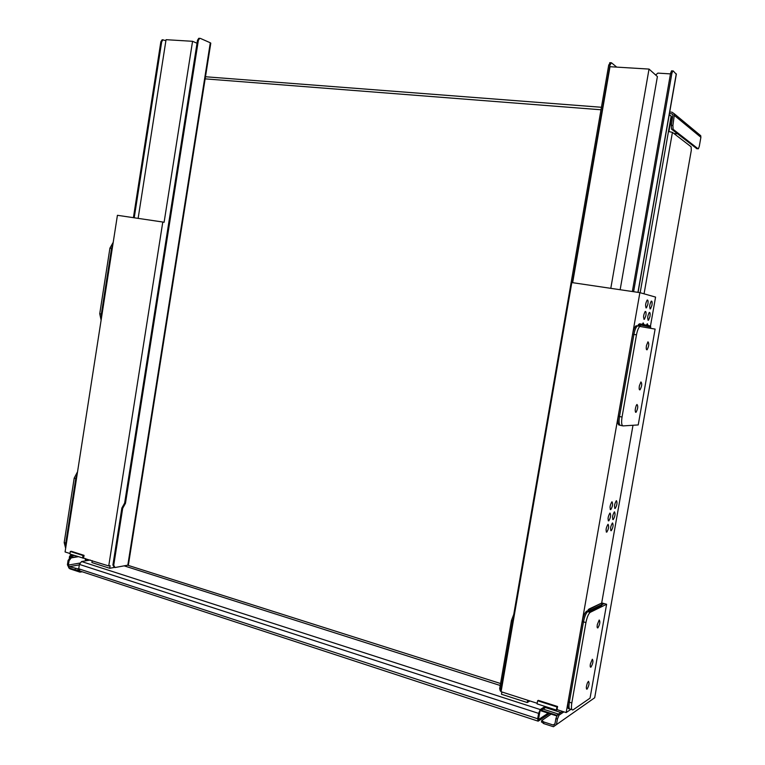 <?xml version="1.0" encoding="UTF-8"?>
<svg xmlns="http://www.w3.org/2000/svg" width="765" height="765" viewBox="0 0 765 765"><rect width="100%" height="100%" fill="white"/><g stroke="black" fill="none" stroke-linecap="round" stroke-linejoin="round"><path stroke-width="1.15" d="M676.222 74.205L673.238 70.944L671.546 70.849L670.57 73.344L671.861 73.421L672.837 70.925M633.602 291.714L671.861 73.421M127.812 565.163L114.96 567.534L113.727 565.259L122.687 508.295L125.47 503.303L198.355 40.373L199.627 38.355L200.354 38.393L210.298 42.783L127.812 565.163L128.405 564.866L210.786 43.156L210.298 42.783M125.47 503.303L124.647 503.064L121.865 508.056L112.914 564.991L114.167 567.276M124.647 503.064L197.485 40.325L198.355 40.373M668.916 131.523L671.488 116.873L670.876 115.611M669.174 115.104L671.01 115.85L671.488 116.873M640.162 292.718L671.087 116.548M133.406 217.671L160.86 41.74L161.692 41.798L162.974 39.818L165.881 40.765M162.878 39.809L162.142 39.77L160.86 41.74M199.483 38.336L198.757 38.307L197.485 40.325M501.132 691.369L500.836 688.911L512.588 620.941L513.879 617.661M514.415 614.582L513.764 614.391L511.422 620.606L499.688 688.538L500.281 690.967L500.932 691.178M513.764 614.391L608.72 65.102L609.954 65.178L611.436 62.759L616.714 67.119M610.212 62.682L608.72 65.102M134.219 217.786L161.692 41.798M632.349 291.522L670.57 73.344M670.475 73.899L657.871 73.115L655.643 74.999M677.541 133.818L673.917 133.512M669.432 113.622L671.756 113.803L672.961 114.654L671.326 125.355L671.565 129.17L696.839 148.687M670.255 123.892L671.565 123.997M671.479 124.513L670.169 124.399M669.71 112.025L672.033 112.206L674.453 113.918L672.904 125.489L671.326 125.355M572.344 282.648L609.954 65.178M78.69 569.017L69.185 566.655L68.401 565.067L69.079 560.697L71.231 557.867L78.279 556.7M668.467 131.484L672.425 132.364L691.12 146.794L691.302 150.342L594.692 697.756L553.43 726.721L543.571 723.547L543.848 721.988L541.754 720.515L551.154 714.108M563.91 711.852L559.024 715.179L557.408 719.052L556.461 724.455M698.866 134.162L700.721 135.701L700.893 137.298L699.287 146.383L698.369 148.792L696.599 148.668M671.565 129.17L673.143 129.304L698.082 148.802M545.082 706.449L540.253 709.557L538.608 713.382L537.671 718.756L538.178 721.175L549.576 713.592M538.608 713.382L79.407 564.398L81.559 561.539L90.299 560.037M546.497 706.898L539.985 711.106L538.474 719.597L548.209 713.152M79.407 564.398L78.718 568.787L79.981 571.044L537.709 721.022M75.257 568.644L75.056 569.915L68.984 567.926L67.416 564.742L68.095 560.382L70.256 557.551L78.154 556.662M562.399 711.374L557.513 714.692L555.887 718.555L554.941 723.958L553.42 725.096L543.848 721.988M673.143 129.304L672.904 125.489M75.056 569.915L78.805 570.193M541.668 721.825L543.571 723.547M87.621 560.496L85.307 559.75L85.508 558.507M560.774 712.473L545.474 707.558M558.44 714.061L543.073 709.107M556.987 715.332L541.285 710.264M556.691 715.897L540.616 710.704M65.905 546.688L65.752 543.073L75.773 478.555L77.083 474.759M77.542 471.804L74.195 478.106L64.184 542.586L65.656 548.304M76.462 478.747L75.773 478.555L65.752 543.073L66.431 543.293M101.468 317.905L101.343 314.061L111.547 248.405L112.838 244.724M113.22 242.314L109.921 248.137L99.737 313.736L101.114 320.143M112.254 248.52L111.547 248.405L101.343 314.052L102.041 314.195M589.968 610.068L589.767 611.216L590.341 610.164L589.48 608.806L589.968 610.068L588.419 610.843L588.256 609.59L589.48 608.806L601.051 603.365M571.809 702.987L585.942 622.557C587.013 617.269 588.428 613.865 590.178 612.354L606.607 604.254L590.054 698.139L573.062 709.882C571.474 710.389 571.063 708.094 571.809 702.987L569.351 702.213C568.605 707.309 569.026 709.604 570.614 709.107C569.026 709.604 568.605 707.309 569.351 702.213L583.466 621.859L569.351 702.213L568.127 701.83C567.381 706.917 567.802 709.212 569.39 708.725M568.127 701.83L582.222 621.505L583.466 621.859C584.537 616.571 585.952 613.176 587.711 611.665C585.952 613.176 584.537 616.571 583.466 621.859L585.942 622.557M586.478 611.321L587.836 611.598L589.882 610.594L587.711 611.665L586.478 611.321C584.718 612.832 583.293 616.227 582.222 621.505M603.623 603.891L601.873 604.742L603.623 603.891L601.634 603.346L603.623 603.891M586.602 611.254L588.084 610.537M588.419 610.843L588.62 609.686L589.557 609.236M589.652 608.873L601.242 603.269L588.62 609.686M590.379 663.972L592.32 659.239C593.458 660.922 592.99 663.561 590.915 667.176C590.207 667.396 590.025 666.325 590.379 663.972M597.312 624.594L599.205 619.994C600.362 621.649 599.923 624.278 597.876 627.902C597.14 628.122 596.958 627.023 597.312 624.594M587.424 682.877L588.457 681.309C589.557 682.992 589.079 685.612 587.032 689.169C586 688.835 586.133 686.74 587.424 682.877M590.303 612.277L587.711 611.665L590.178 612.354M606.607 604.254L601.711 602.916M590.14 611.321L601.711 605.651L601.912 604.522L590.341 610.164M601.242 603.269L601.912 604.522M638.096 325.842L638.297 324.704L639.559 323.786L638.67 324.762L640.056 325.039M622.041 417.04L636.48 334.841C637.331 330.451 638.45 327.649 639.856 326.445L655.117 329.093L638.22 424.938L623.064 425.904C621.582 425.464 621.237 422.51 622.041 417.04L619.507 416.543C618.703 422.012 619.057 424.957 620.539 425.397C619.057 424.957 618.713 422.003 619.507 416.543L633.927 334.42L619.507 416.543L618.244 416.294C617.441 421.754 617.795 424.709 619.287 425.149M618.244 416.294L632.645 334.209L633.927 334.42C634.768 330.04 635.897 327.238 637.302 326.033C635.897 327.238 634.768 330.04 633.927 334.42L636.48 334.841M640.525 326.234L636.031 325.823C634.625 327.038 633.497 329.83 632.645 334.209M637.981 325.823L636.031 325.823M638.469 325.919L638.67 324.762M640.238 326.225L640.276 324.236L639.559 323.786L639.865 326.167M639.358 385.847L640.927 381.926C642.218 383.495 641.921 386.134 640.018 389.844C639.177 390.054 638.957 388.725 639.358 385.847M646.435 345.627L647.955 341.821C649.265 343.38 648.988 346.029 647.114 349.768C646.262 349.968 646.033 348.591 646.435 345.627M636.289 405.431L636.977 404.475C638.249 406.033 637.933 408.634 636.05 412.297C634.864 411.771 634.94 409.476 636.289 405.431M638.029 325.833L639.856 326.445M639.645 323.796L649.915 325.871L650.613 326.311L650.585 328.204M69.845 556.136L70.294 555.428M79.512 570.986L79.981 572.134L80.966 571.379L76.309 570.202M69.739 557.733L69.931 556.509L74.511 555.495M651.943 305.283C652.335 302.328 652.115 300.941 651.254 301.123C649.456 304.786 649.198 307.367 650.508 308.888L651.943 305.283M645.88 315.629C646.282 312.665 646.043 311.269 645.172 311.47C643.336 315.17 643.078 317.781 644.417 319.301L645.88 315.629M644.082 324.695L643.174 322.897L642.294 324.331M649.954 316.557C650.355 313.621 650.126 312.254 649.275 312.436C647.467 316.088 647.209 318.67 648.51 320.191L649.954 316.557M647.888 304.231C648.29 301.238 648.051 299.842 647.18 300.033C645.344 303.743 645.096 306.354 646.435 307.874L647.888 304.231M648.175 325.517L647.295 323.738L646.425 325.173M614.477 511.842L614.343 511.909C612.402 515.467 612.038 518.02 613.243 519.578C615.098 516.337 615.509 513.755 614.477 511.842M616.447 500.702L616.294 500.769C614.352 504.336 613.999 506.889 615.213 508.438C617.059 505.216 617.47 502.634 616.447 500.702M608.06 524.312L607.926 524.379C605.937 527.984 605.564 530.566 606.808 532.124C608.711 528.825 609.122 526.224 608.06 524.312M610.04 513.057L609.887 513.133C607.917 516.738 607.544 519.32 608.797 520.879C610.68 517.589 611.101 514.988 610.04 513.057M612.019 501.802L611.857 501.869C609.887 505.483 609.533 508.065 610.786 509.614C612.66 506.353 613.071 503.743 612.019 501.802M612.526 522.973L612.392 523.04C610.441 526.588 610.068 529.141 611.273 530.7C613.148 527.448 613.559 524.866 612.526 522.973M572.65 282.687L609.992 66.708L649.026 69.079L657.403 76.567L620.147 289.725M537.623 700.759L556.939 706.937L556.394 710.083L537.078 703.877L537.623 700.759L538.283 700.348L557.589 706.506L557.035 709.652L566.186 712.578L639.884 292.641L571.809 282.562L501.075 691.713L537.183 703.284M649.026 69.079L610.795 288.338M501.878 691.971L501.486 694.257L527.257 702.538L529.868 700.941M527.659 700.233L527.257 702.538M639.884 292.641L655.567 297.097L650.432 326.272M632.999 425.273L601.596 603.528M571.044 709.241L566.186 712.578M556.394 710.083L557.035 709.652M556.939 706.937L557.589 706.506M83.643 557.905L84.045 555.352L71.365 551.307L70.303 551.469L69.911 554.013L108.735 565.947L110.112 565.698L109.701 568.28L91.915 562.562L92.211 560.649M69.988 553.525L65.082 551.957L117.418 215.3L162.792 222.022L108.735 565.947M197.026 43.242L192.56 41.3L166.053 39.684L138.13 218.369M114.358 567.429L109.701 568.28M192.56 41.3L164.102 222.29L162.792 222.022M82.591 558.077L82.993 555.524L84.045 555.352M82.993 555.524L70.303 551.469M676.279 73.832L637.943 292.354M123.261 505.56L124.083 505.799M600.994 109.778L205.154 78.862M127.612 565.201L500.549 683.518M113.727 565.259L112.914 564.991M121.865 508.056L122.687 508.295M500.836 688.911L499.688 688.538M513.764 617.833L512.598 617.489M511.422 620.606L512.588 620.941M673.028 114.855L671.756 113.803M68.401 565.067L79.828 563.088M672.425 132.364L644.063 293.827M700.893 137.298L674.634 115.649M81.559 561.539L540.253 709.557M500.214 685.478L124.131 565.842M78.718 568.787L537.671 718.756M70.256 557.551L71.231 557.867M68.095 560.382L69.079 560.697M557.408 719.052L555.887 718.555M559.024 715.179L557.513 714.692M79.331 564.886L69.185 566.655M553.152 725.029L554.979 723.757M64.184 542.586L65.752 543.073M74.195 478.106L75.773 478.555M99.737 313.736L101.343 314.052M109.921 248.137L111.547 248.405M622.7 425.837L620.539 425.397M650.776 327.104L640.448 325.049M71.996 557.685L72.283 555.859L70.791 555.38L73.029 555.017L69.577 556.27L69.299 558.048M69.768 568.185L70.284 568.959L79.656 572.029M70.638 556.729L70.504 557.542M162.974 39.818L162.142 39.77M198.757 38.307L199.627 38.355M609.743 62.663L610.977 62.74M638.077 292.373L676.375 74.033M601.424 107.272L205.479 76.758M674.453 113.918L700.721 135.701M553.42 725.096L554.931 724.044M541.477 722.074L541.754 720.515M590.389 667.013L590.915 667.176M597.331 627.749L597.876 627.902M571.837 709.499L570.614 709.107M587.032 689.169L586.506 689.016M639.464 389.748L640.018 389.844M646.559 349.672L647.114 349.768M636.05 412.297L635.495 412.201M640.276 324.236L650.613 326.311M80.574 572.057L82.19 571.761M68.716 567.812L69.959 568.854M650.508 308.888L649.963 308.802M644.417 319.301L643.853 319.215M648.51 320.191L647.965 320.105M646.435 307.874L645.88 307.788M613.243 519.578L612.698 519.445M615.213 508.438L614.668 508.304M606.808 532.124L606.243 531.991M608.797 520.879L608.232 520.736M610.786 509.614L610.221 509.48M611.273 530.7L610.738 530.575"/></g></svg>

